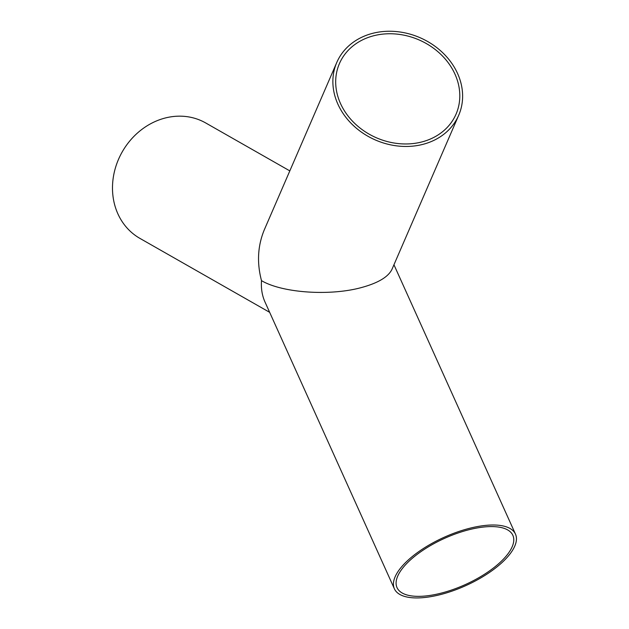 <?xml version="1.0" encoding="UTF-8"?>
<svg xmlns="http://www.w3.org/2000/svg" width="629" height="629" viewBox="0 0 629 629"><rect width="100%" height="100%" fill="white"/><g stroke="black" fill="none" stroke-linecap="round" stroke-linejoin="round"><path stroke-width="0.94" d="M441.228 593.123A63.553 25.349 -24.3 0 1 397.009 587.604A63.553 25.349 -24.3 0 1 444.514 538.369A63.553 25.349 -24.3 0 1 512.863 535.334A63.553 25.349 -24.3 0 1 441.228 593.123M421.713 141.981A63.553 53.379 -156.6 0 1 354.921 123.598A63.553 53.379 -156.6 0 1 339.424 63.6A63.553 53.379 -156.6 0 1 418.961 39.879A63.553 53.379 -156.6 0 1 456.064 114.116A63.553 53.379 -156.6 0 1 421.713 141.981M440.607 594.554A66.43 26.497 155.7 0 0 515.489 534.147A66.43 26.497 155.7 0 0 444.043 537.323A66.43 26.497 155.7 0 0 394.383 588.791A66.43 26.497 155.7 0 0 440.607 594.554M394.383 588.791L264.935 301.865C262.112 295.536 260.964 288.459 261.491 280.636C281.871 292.807 329.164 296.196 360.7 287.752C377.817 283.199 388.25 277.035 392.001 269.275L458.706 115.256A66.43 55.792 23.4 0 0 419.92 37.654A66.43 55.792 23.4 0 0 336.782 62.452A66.43 55.792 23.4 0 0 352.979 125.171A66.43 55.792 23.4 0 0 422.798 144.387A66.43 55.792 23.4 0 0 458.706 115.256M269.652 312.33L139.913 238.383A66.43 58.19 -60.3 0 1 122.246 151.856A66.43 58.19 -60.3 0 1 205.699 122.954L289.82 170.891M261.491 280.636C256.75 262.639 257.717 245.624 264.384 229.616L336.782 62.452M393.951 264.762L515.489 534.147"/></g></svg>
